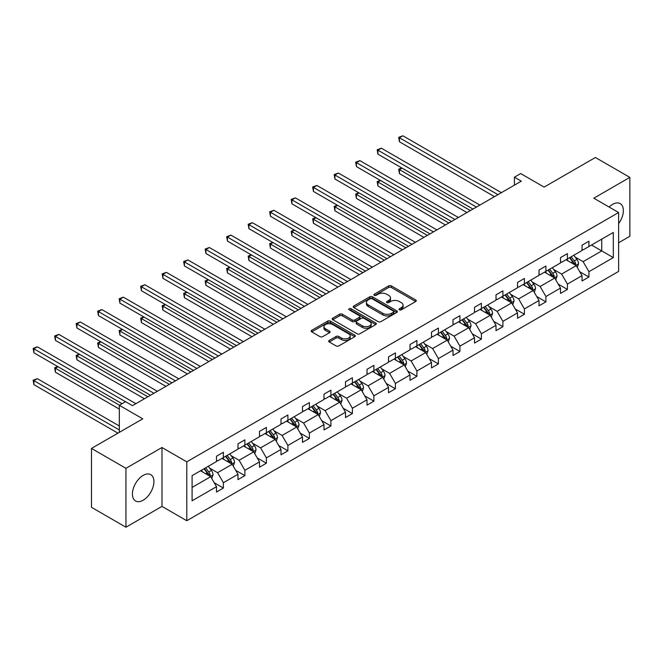<?xml version="1.0" encoding="UTF-8"?>
<svg xmlns="http://www.w3.org/2000/svg" width="663" height="663" viewBox="0 0 663 663"><rect width="100%" height="100%" fill="white"/><g stroke="black" fill="none" stroke-linecap="round" stroke-linejoin="round"><path stroke-width="0.99" d="M399.433 309.828A1.343 0.771 0 0 0 401.33 309.828L415.701 301.524A1.914 1.102 0 0 0 416.265 300.745A1.914 1.102 0 0 0 415.701 299.966L391.352 285.902A1.914 1.102 0 0 0 388.642 285.902L374.272 294.206A1.343 0.771 0 0 0 373.882 294.753A1.343 0.771 0 0 0 374.272 295.3A1.343 0.771 0 0 0 376.161 295.3L378.026 294.223A6.124 3.539 0 0 1 386.686 294.223L388.709 295.391A6.124 3.539 0 0 1 390.507 297.894A6.124 3.539 0 0 1 388.709 300.397L386.852 301.466A1.343 0.771 0 0 0 386.463 302.013A1.343 0.771 0 0 0 386.852 302.56A1.343 0.771 0 0 0 388.75 302.56L390.606 301.491A6.124 3.539 0 0 1 399.267 301.491L401.297 302.659A6.124 3.539 0 0 1 403.087 305.162A6.124 3.539 0 0 1 401.297 307.657L399.433 308.734A1.343 0.771 0 0 0 399.043 309.281A1.343 0.771 0 0 0 399.433 309.828L399.433 308.734M143.167 500.233A15.208 8.776 120 0 0 153.103 486.833A15.208 8.776 120 0 0 150.766 474.65A15.208 8.776 120 0 0 143.167 475.404A15.208 8.776 120 0 0 133.238 488.797A15.208 8.776 120 0 0 135.567 500.979A15.208 8.776 120 0 0 143.167 500.233M618.62 223.622A15.208 8.776 120 0 0 620.22 203.616A15.208 8.776 120 0 0 612.62 204.361A15.208 8.776 120 0 0 609.14 207.047M618.62 242.757L629.85 236.277L629.85 177.386L595.391 157.496L544.116 187.099L520.687 173.565L514.413 177.187L514.413 185.143M125.937 527.209L161.979 506.399L161.979 447.508L125.937 468.318L125.937 527.209L91.477 507.311L91.477 448.428L142.752 418.825L119.323 405.292L119.323 432.351M125.937 468.318L91.477 448.428M329.254 340.426A1.914 1.102 0 0 0 328.691 341.205A1.914 1.102 0 0 0 329.254 341.984L336.083 345.929A1.914 1.102 0 0 0 338.793 345.929L354.755 336.713A1.914 1.102 0 0 0 355.318 335.934A1.914 1.102 0 0 0 354.755 335.155L330.406 321.091A1.914 1.102 0 0 0 327.696 321.091L311.734 330.307A1.914 1.102 0 0 0 311.171 331.094A1.914 1.102 0 0 0 311.734 331.873L319.989 336.638A1.914 1.102 0 0 0 322.69 336.638L329.519 332.693A1.914 1.102 0 0 0 330.083 331.914A1.914 1.102 0 0 0 329.519 331.127L325.434 328.765A5.122 2.959 0 0 1 323.934 326.677A5.122 2.959 0 0 1 327.091 323.95A5.122 2.959 0 0 1 332.669 324.588L348.697 333.845A5.122 2.959 0 0 1 350.197 335.934A5.122 2.959 0 0 1 347.039 338.66A5.122 2.959 0 0 1 341.462 338.022L338.793 336.481A1.914 1.102 0 0 0 336.083 336.481L329.254 340.426L329.254 341.984L336.083 338.072L336.083 336.481M119.323 405.292L125.597 401.67L132.484 405.657L521.309 181.165L514.413 177.187M161.979 447.508L186.792 461.838L618.62 212.525L618.62 271.407L186.792 520.72L186.792 461.838M629.85 177.386L593.808 198.196L618.62 212.525M378.159 321.638A1.914 1.102 0 0 0 380.869 321.638L396.83 312.422A1.914 1.102 0 0 0 397.394 311.643A1.914 1.102 0 0 0 396.83 310.864L372.482 296.8A1.914 1.102 0 0 0 369.772 296.8L353.81 306.016A1.914 1.102 0 0 0 353.246 306.803A1.914 1.102 0 0 0 353.81 307.582L378.159 321.638M349.674 310.118A1.343 0.771 0 0 1 351.034 310.301L351.034 308.709L375.788 323.005A1.914 1.102 0 0 1 376.352 323.784A1.914 1.102 0 0 1 375.788 324.572L359.827 333.787A1.914 1.102 0 0 1 357.125 333.787L332.768 319.723L339.605 315.812L339.605 314.221L332.768 318.165A1.914 1.102 0 0 0 332.213 318.944A1.914 1.102 0 0 0 332.768 319.723L332.768 318.165M339.605 315.812A1.914 1.102 0 0 1 342.307 315.812L342.307 314.221A1.914 1.102 0 0 0 339.605 314.221M342.307 314.221L352.186 319.922A1.914 1.102 0 0 0 354.887 319.922L359.421 317.304A1.914 1.102 0 0 0 359.984 316.524A1.914 1.102 0 0 0 359.421 315.745L349.144 309.803A1.343 0.771 0 0 1 348.746 309.256A1.343 0.771 0 0 1 349.575 308.544A1.343 0.771 0 0 1 351.034 308.709M192.096 475.636L216.494 461.556L216.494 456.227L223.381 452.241L223.381 457.578L237.992 449.141L237.992 443.812L244.887 439.834L244.887 445.163L259.498 436.726L259.498 431.398L266.385 427.42L266.385 432.748L280.996 424.312L280.996 418.983L287.891 415.005L287.891 420.334L302.502 411.897L302.502 406.568L309.389 402.59L309.389 407.919L324 399.482L324 394.154L330.895 390.175L330.895 395.504L345.506 387.068L345.506 381.739L352.393 377.761L352.393 383.09L367.004 374.661L367.004 369.324L373.899 365.346L373.899 370.675L388.51 362.247L388.51 356.909L395.397 352.931L395.397 358.269L410.007 349.832L410.007 344.495L416.903 340.517L416.903 345.854L431.514 337.417L431.514 332.088L438.4 328.102L438.4 333.439L453.011 325.003L453.011 319.674L459.907 315.696L459.907 321.025L474.517 312.588L474.517 307.259L481.404 303.281L481.404 308.61L496.015 300.173L496.015 294.844L502.91 290.866L502.91 296.195L517.521 287.759L517.521 282.43L524.408 278.452L524.408 283.781L539.019 275.344L539.019 270.015L545.914 266.037L545.914 271.366L560.517 262.929L560.517 257.6L567.412 253.622L567.412 258.951L582.023 250.523L582.023 245.186L588.918 241.208L588.918 246.537L613.308 232.456L613.308 257.6L588.918 271.689L588.918 277.018L582.023 280.996L582.023 275.667L567.412 284.104L567.412 289.433L560.517 293.411L560.517 288.082L545.914 296.518L545.914 301.847L539.019 305.825L539.019 300.496L524.408 308.925L524.408 314.262L517.521 318.24L517.521 312.911L502.91 321.34L502.91 326.677L496.015 330.655L496.015 325.318L481.404 333.754L481.404 339.091L474.517 343.069L474.517 337.732L459.907 346.169L459.907 351.498L453.011 355.484L453.011 350.147L438.4 358.584L438.4 363.912L431.514 367.89L431.514 362.562L416.903 370.998L416.903 376.327L410.007 380.305L410.007 374.976L395.397 383.413L395.397 388.742L388.51 392.72L388.51 387.391L373.899 395.828L373.899 401.156L367.004 405.134L367.004 399.806L352.393 408.242L352.393 413.571L345.506 417.549L345.506 412.22L330.895 420.657L330.895 425.986L324 429.964L324 424.635L309.389 433.063L309.389 438.4L302.502 442.378L302.502 437.05L287.891 445.478L287.891 450.815L280.996 454.793L280.996 449.456L266.385 457.893L266.385 463.23L259.498 467.208L259.498 461.871L244.887 470.307L244.887 475.644L237.992 479.622L237.992 474.285L223.381 482.722L223.381 488.051L216.494 492.037L216.494 486.7L192.096 500.789L192.096 475.636M222.006 458.373L232.207 464.257L217.597 472.694L209.616 468.086M217.597 472.694L223.381 482.722M232.207 464.257L237.992 474.285M216.494 460.279L217.597 460.918L223.381 457.578M243.512 445.959L253.705 451.851L239.094 460.279L231.122 455.68M239.094 460.279L244.887 470.307M253.705 451.851L259.498 461.871M237.992 447.865L239.094 448.503L244.887 445.163M265.009 433.544L275.211 439.436L260.6 447.865L252.62 443.265M260.6 447.865L266.385 457.893M275.211 439.436L280.996 449.456M259.498 435.458L260.6 436.088L266.385 432.748M286.515 421.129L296.709 427.022L282.098 435.458L274.126 430.851M282.098 435.458L287.891 445.478M296.709 427.022L302.502 437.05M280.996 423.044L282.098 423.674L287.891 420.334M308.013 408.715L318.215 414.607L303.604 423.044L295.623 418.436M303.604 423.044L309.389 433.063M318.215 414.607L324 424.635M302.502 410.629L303.604 411.267L309.389 407.919M329.511 396.3L339.713 402.192L325.102 410.629L317.129 406.021M325.102 410.629L330.895 420.657M339.713 402.192L345.506 412.22M324 398.214L325.102 398.853L330.895 395.504M351.017 383.885L361.219 389.778L346.608 398.214L338.627 393.607M346.608 398.214L352.393 408.242M361.219 389.778L367.004 399.806M345.506 385.8L346.608 386.438L352.393 383.09M372.515 371.479L382.717 377.363L368.106 385.8L360.133 381.192M368.106 385.8L373.899 395.828M382.717 377.363L388.51 387.391M367.004 373.385L368.106 374.023L373.899 370.675M394.021 359.064L404.223 364.948L389.612 373.385L381.631 368.777M389.612 373.385L395.397 383.413M404.223 364.948L410.007 374.976M388.51 360.97L389.612 361.608L395.397 358.269M415.519 346.65L425.721 352.534L411.11 360.97L403.137 356.363M411.11 360.97L416.903 370.998M425.721 352.534L431.514 362.562M410.007 348.556L411.11 349.194L416.903 345.854M437.025 334.235L447.227 340.119L432.616 348.556L424.635 343.948M432.616 348.556L438.4 358.584M447.227 340.119L453.011 350.147M431.514 336.141L432.616 336.779L438.4 333.439M458.523 321.82L468.724 327.704L454.114 336.141L446.141 331.541M454.114 336.141L459.907 346.169M468.724 327.704L474.517 337.732M453.011 323.726L454.114 324.364L459.907 321.025M480.029 309.406L490.23 315.298L475.62 323.726L467.639 319.127M475.62 323.726L481.404 333.754M490.23 315.298L496.015 325.318M474.517 311.312L475.62 311.95L481.404 308.61M501.526 296.991L511.728 302.883L497.117 311.312L489.137 306.712M497.117 311.312L502.91 321.34M511.728 302.883L517.521 312.911M496.015 298.905L497.117 299.535L502.91 296.195M523.032 284.576L533.226 290.469L518.623 298.905L510.643 294.297M518.623 298.905L524.408 308.925M533.226 290.469L539.019 300.496M517.521 286.491L518.623 287.12L524.408 283.781M544.53 272.161L554.732 278.054L540.121 286.491L532.14 281.883M540.121 286.491L545.914 296.518M554.732 278.054L560.517 288.082M539.019 274.076L540.121 274.714L545.914 271.366M566.036 259.747L576.23 265.639L561.627 274.076L553.646 269.468M561.627 274.076L567.412 284.104M576.23 265.639L582.023 275.667M560.517 261.661L561.627 262.299L567.412 258.951M591.529 245.028L601.731 250.921L583.125 261.661L575.144 257.053M583.125 261.661L588.918 271.689M613.308 257.6L601.731 250.921L601.731 239.136L613.308 232.456M161.979 506.399L186.792 520.72M582.023 249.247L583.125 249.885L588.918 246.537M192.096 487.421L210.701 476.672L200.508 470.788M210.701 476.672L216.494 486.7M579.752 271.731L588.918 277.018M558.246 284.137L567.412 289.433M536.748 296.552L545.914 301.847M515.242 308.966L524.408 314.262M493.744 321.381L502.91 326.677M472.238 333.796L481.404 339.091M450.741 346.21L459.907 351.498M429.234 358.625L438.4 363.912M407.737 371.04L416.903 376.327M386.231 383.454L395.397 388.742M364.733 395.869L373.899 401.156M343.227 408.275L352.393 413.571M321.729 420.69L330.895 425.986M300.223 433.105L309.389 438.4M278.725 445.519L287.891 450.815M257.219 457.934L266.385 463.23M235.721 470.349L244.887 475.644M214.215 482.763L223.381 488.051M399.971 310.019L401.297 309.248A6.124 3.539 0 0 0 403.087 306.754L403.087 305.162M390.507 297.894L390.507 299.485A6.124 3.539 0 0 1 388.709 301.988L387.391 302.751M415.676 301.541L391.352 287.493A1.914 1.102 0 0 0 388.642 287.493L374.802 295.491M396.805 312.439L372.482 298.391A1.914 1.102 0 0 0 369.772 298.391L353.835 307.599M393.449 312.19A1.343 0.771 0 0 0 393.839 311.643A1.343 0.771 0 0 0 393.449 311.096L372.076 298.756A1.343 0.771 0 0 0 370.178 298.756L368.214 299.883A6.124 3.539 0 0 0 366.424 302.386A6.124 3.539 0 0 0 368.214 304.889L382.824 313.326A6.124 3.539 0 0 0 391.485 313.326L393.449 312.19L393.449 313.781A1.343 0.771 0 0 0 393.839 313.234L393.839 311.643M366.424 302.386L366.424 303.977A6.124 3.539 0 0 0 368.214 306.48L368.214 304.889M393.449 313.781L391.485 314.917A6.124 3.539 0 0 1 382.824 314.917L368.214 306.48M342.307 315.812L352.186 321.514A1.914 1.102 0 0 0 354.887 321.514L359.421 318.895A1.914 1.102 0 0 0 359.984 318.116L359.984 316.524M351.034 310.301L375.764 324.58M362.429 325.84A5.122 2.959 0 0 0 368.006 326.478A5.122 2.959 0 0 0 371.172 323.751A5.122 2.959 0 0 0 369.672 321.663L364.02 318.397A1.914 1.102 0 0 0 361.318 318.397L356.785 321.016A1.914 1.102 0 0 0 356.222 321.795A1.914 1.102 0 0 0 356.785 322.574L362.429 325.84L362.429 327.431A5.122 2.959 0 0 0 368.006 328.069A5.122 2.959 0 0 0 371.172 325.342L371.172 323.751M356.222 321.795L356.222 323.387A1.914 1.102 0 0 0 356.785 324.166L356.785 322.574M362.429 327.431L356.785 324.166M350.197 335.934L350.197 337.525A5.122 2.959 0 0 1 347.039 340.252A5.122 2.959 0 0 1 341.462 339.613L338.793 338.072A1.914 1.102 0 0 0 336.083 338.072M323.934 326.677L323.934 328.268A5.122 2.959 0 0 0 325.434 330.356L325.434 328.765M329.519 331.127L329.519 332.693L325.434 330.356M354.755 335.155L354.755 336.713L330.406 322.682A1.914 1.102 0 0 0 327.696 322.682L311.759 331.89M577.282 267.454L578.55 263.791A5.163 2.983 -120 0 0 576.901 259.39L573.802 255.263M568.257 261.031L566.915 259.241M402.06 168.104L399.441 169.612L399.441 173.59L466.934 212.558M575.467 265.2L575.757 264.015A5.163 2.983 -120 0 0 574.282 260.907L571.183 256.772M569.89 257.526L573.296 262.067A2.635 1.517 60 0 1 573.777 262.871L575.757 264.015M569.534 257.733L572.625 261.86A5.163 2.983 60 0 1 573.918 264.297M399.441 173.59L398.678 169.173L470.382 210.569M398.678 169.173L401.753 167.93M497.946 194.657L399.441 137.78L402.88 135.791L501.394 192.668M494.499 196.646L399.441 141.766L399.441 137.78L398.678 137.349L402.88 135.791M399.441 141.766L398.678 137.349M555.776 279.869L557.044 276.206A5.163 2.983 -120 0 0 555.395 271.805L552.304 267.678M546.751 273.446L545.409 271.656M380.554 180.518L377.935 182.027L377.935 186.005L445.428 224.972M553.97 277.615L554.26 276.43A5.163 2.983 -120 0 0 552.776 273.322L549.685 269.186M548.392 269.932L551.798 274.482A2.635 1.517 60 0 1 552.279 275.278L554.26 276.43M548.028 270.148L551.127 274.275A5.163 2.983 60 0 1 552.412 276.711M377.935 186.005L377.181 181.587L448.876 222.983M377.181 181.587L380.255 180.344M534.279 292.284L535.547 288.62A5.163 2.983 -120 0 0 533.897 284.22L530.806 280.093M525.253 285.861L523.911 284.071M359.056 192.933L356.437 194.441L356.437 198.419L423.93 237.387M532.464 290.029L532.754 288.844A5.163 2.983 -120 0 0 531.278 285.736L528.187 281.601M526.886 282.347L530.292 286.897A2.635 1.517 60 0 1 530.773 287.692L532.754 288.844M526.53 282.554L529.621 286.689A5.163 2.983 60 0 1 530.914 289.126M356.437 198.419L355.675 194.002L427.378 235.398M355.675 194.002L358.749 192.751M476.44 207.071L377.935 150.194L381.382 148.205L479.888 205.082M473.001 209.06L377.935 154.172L377.935 150.194L377.181 149.763L381.382 148.205M377.935 154.172L377.181 149.763M454.942 219.486L356.437 162.609L359.876 160.62L458.39 217.497M451.495 221.475L356.437 166.587L356.437 162.609L355.675 162.17L359.876 160.62M356.437 166.587L355.675 162.17M512.772 304.698L514.04 301.035A5.163 2.983 -120 0 0 512.391 296.634L509.3 292.507M503.747 298.275L502.405 296.485M337.55 205.348L334.931 206.856L334.931 210.834L402.424 249.802M510.966 302.444L511.256 301.251A5.163 2.983 -120 0 0 509.772 298.151L506.681 294.016M505.388 294.762L508.794 299.311A2.635 1.517 60 0 1 509.275 300.107L511.256 301.251M505.024 294.969L508.123 299.104A5.163 2.983 60 0 1 509.408 301.541M334.931 210.834L334.177 206.417L405.872 247.813M334.177 206.417L337.252 205.165M433.436 231.901L334.931 175.024L338.379 173.035L436.884 229.912M429.997 233.89L334.931 179.002L334.931 175.024L334.177 174.584L338.379 173.035M334.931 179.002L334.177 174.584M491.275 317.105L492.543 313.45A5.163 2.983 -120 0 0 490.893 309.049L487.802 304.922M482.25 310.69L480.907 308.9M316.052 217.754L313.433 219.271L313.433 223.249L380.927 262.216M489.468 314.85L489.75 313.665A5.163 2.983 -120 0 0 488.275 310.557L485.183 306.43M483.882 307.176L487.288 311.726A2.635 1.517 60 0 1 487.769 312.522L489.75 313.665M483.526 307.383L486.617 311.519A5.163 2.983 60 0 1 487.91 313.955M313.433 223.249L312.671 218.831L384.374 260.228M312.671 218.831L315.745 217.58M411.938 244.316L313.433 187.438L316.873 185.449L415.386 242.326M408.491 246.304L313.433 191.416L313.433 187.438L312.671 186.999L316.873 185.449M313.433 191.416L312.671 186.999M469.769 329.519L471.037 325.864A5.163 2.983 -120 0 0 469.396 321.464L466.296 317.328M460.744 323.105L459.409 321.315M294.546 230.169L291.927 231.685L291.927 235.663L359.421 274.631M467.962 327.265L468.252 326.08A5.163 2.983 -120 0 0 466.777 322.972L463.677 318.845M462.384 319.591L465.791 324.141A2.635 1.517 60 0 1 466.271 324.936L468.252 326.08M462.028 319.798L465.119 323.934A5.163 2.983 60 0 1 466.404 326.37M291.927 235.663L291.173 231.246L362.868 272.642M291.173 231.246L294.248 229.995M390.441 256.722L291.927 199.853L295.375 197.864L393.88 254.733M386.993 258.719L291.927 203.831L291.927 199.853L291.173 199.414L295.375 197.864M291.927 203.831L291.173 199.414M448.271 341.934L449.539 338.279A5.163 2.983 -120 0 0 447.89 333.879L444.798 329.743M439.246 335.519L437.903 333.721M273.048 242.583L270.429 244.1L270.429 248.078L337.923 287.046M446.464 339.68L446.746 338.495A5.163 2.983 -120 0 0 445.271 335.387L442.18 331.26M440.878 332.006L444.285 336.555A2.635 1.517 60 0 1 444.765 337.351L446.746 338.495M440.522 332.213L443.613 336.34A5.163 2.983 60 0 1 444.906 338.785M270.429 248.078L269.667 243.661L341.37 285.057M269.667 243.661L272.742 242.409M368.935 269.137L270.429 212.268L273.869 210.279L372.382 267.148M365.487 271.126L270.429 216.246L270.429 212.268L269.667 211.828L273.869 210.279M270.429 216.246L269.667 211.828M426.773 354.349L428.033 350.686A5.163 2.983 -120 0 0 426.392 346.293L423.292 342.158M417.748 347.934L416.405 346.136M251.542 254.998L248.923 256.515L248.923 260.493L316.417 299.461M424.958 352.094L425.248 350.909A5.163 2.983 -120 0 0 423.773 347.802L420.673 343.674M419.381 344.42L422.787 348.962A2.635 1.517 60 0 1 423.267 349.766L425.248 350.909M419.024 344.627L422.116 348.755A5.163 2.983 60 0 1 423.4 351.199M248.923 260.493L248.169 256.075L319.864 297.472M248.169 256.075L251.244 254.824M347.437 281.551L248.923 224.682L252.371 222.693L350.876 279.562M343.989 283.54L248.923 228.66L248.923 224.682L248.169 224.243L252.371 222.693M248.923 228.66L248.169 224.243M405.267 366.763L406.535 363.1A5.163 2.983 -120 0 0 404.886 358.708L401.795 354.572M396.242 360.341L394.899 358.55M230.044 267.413L227.426 268.929L227.426 272.907L294.919 311.875M403.46 364.509L403.742 363.324A5.163 2.983 -120 0 0 402.267 360.216L399.176 356.089M397.883 356.835L401.281 361.376A2.635 1.517 60 0 1 401.761 362.18L403.742 363.324M397.518 357.042L400.618 361.169A5.163 2.983 60 0 1 401.902 363.614M227.426 272.907L226.663 268.49L298.367 309.886M226.663 268.49L229.738 267.239M325.931 293.966L227.426 237.097L230.873 235.108L329.378 291.977M322.483 295.955L227.426 241.075L227.426 237.097L226.663 236.658L230.873 235.108M227.426 241.075L226.663 236.658M383.769 379.178L385.029 375.515A5.163 2.983 -120 0 0 383.388 371.123L380.289 366.987M374.744 372.755L373.402 370.965M208.538 279.827L205.92 281.336L205.92 285.322L273.421 324.29M381.954 376.924L382.244 375.739A5.163 2.983 -120 0 0 380.769 372.631L377.67 368.504M376.377 369.25L379.783 373.791A2.635 1.517 60 0 1 380.264 374.595L382.244 375.739M376.02 369.457L379.112 373.584A5.163 2.983 60 0 1 380.396 376.029M205.92 285.322L205.165 280.905L276.861 322.301M205.165 280.905L208.24 279.653M304.433 306.381L205.92 249.512L209.367 247.523L307.872 304.392M300.985 308.37L205.92 253.49L205.92 249.512L205.165 249.073L209.367 247.523M205.92 253.49L205.165 249.073M362.263 391.593L363.531 387.93A5.163 2.983 -120 0 0 361.882 383.529L358.791 379.402M353.238 385.17L351.896 383.38M187.041 292.242L184.422 293.75L184.422 297.728L251.915 336.696M360.457 389.338L360.747 388.153A5.163 2.983 -120 0 0 359.263 385.046L356.172 380.91M354.879 381.664L358.285 386.206A2.635 1.517 60 0 1 358.758 387.01L360.747 388.153M354.514 381.871L357.614 385.999A5.163 2.983 60 0 1 358.898 388.435M184.422 297.728L183.659 293.319L255.363 334.707M183.659 293.319L186.734 292.068M282.927 318.795L184.422 261.918L187.869 259.929L286.375 316.806M279.479 320.784L184.422 265.904L184.422 261.918L183.659 261.487L187.869 259.929M184.422 265.904L183.659 261.487M340.765 404.007L342.033 400.344A5.163 2.983 -120 0 0 340.384 395.944L337.285 391.816M331.74 397.585L330.398 395.794M165.535 304.657L162.916 306.165L162.916 310.143L230.417 349.111M338.95 401.753L339.241 400.568A5.163 2.983 -120 0 0 337.765 397.46L334.666 393.325M333.373 394.079L336.779 398.62A2.635 1.517 60 0 1 337.26 399.424L339.241 400.568M333.017 394.286L336.108 398.413A5.163 2.983 60 0 1 337.392 400.85M162.916 310.143L162.162 305.726L233.857 347.122M162.162 305.726L165.236 304.483M261.429 331.21L162.916 274.333L166.363 272.344L264.869 329.221M257.982 333.199L162.916 278.311L162.916 274.333L162.162 273.902L166.363 272.344M162.916 278.311L162.162 273.902M319.259 416.422L320.527 412.759A5.163 2.983 -120 0 0 318.878 408.358L315.787 404.231M310.234 409.999L308.892 408.209M144.037 317.071L141.418 318.58L141.418 322.558L208.911 361.526M317.453 414.168L317.743 412.983A5.163 2.983 -120 0 0 316.259 409.875L313.168 405.739M311.875 406.485L315.281 411.035A2.635 1.517 60 0 1 315.754 411.831L317.743 412.983M311.511 406.692L314.61 410.828A5.163 2.983 60 0 1 315.895 413.264M141.418 322.558L140.655 318.141L212.359 359.537M140.655 318.141L143.73 316.897M239.923 343.625L141.418 286.748L144.865 284.759L243.371 341.636M236.476 345.614L141.418 290.726L141.418 286.748L140.655 286.308L144.865 284.759M141.418 290.726L140.655 286.308M297.762 428.837L299.03 425.174A5.163 2.983 -120 0 0 297.38 420.773L294.281 416.646M288.736 422.414L287.394 420.624M122.531 329.486L119.912 330.994L119.912 334.972L187.414 373.94M295.947 426.582L296.237 425.389A5.163 2.983 -120 0 0 294.762 422.29L291.662 418.154M290.369 418.9L293.775 423.45A2.635 1.517 60 0 1 294.256 424.245L296.237 425.389M290.013 419.107L293.104 423.243A5.163 2.983 60 0 1 294.389 425.679M119.912 334.972L119.158 330.555L190.853 371.951M119.158 330.555L122.232 329.304M218.425 356.039L119.912 299.162L123.359 297.173L221.865 354.05M214.978 358.028L119.912 303.14L119.912 299.162L119.158 298.723L123.359 297.173M119.912 303.14L119.158 298.723M276.256 441.251L277.524 437.588A5.163 2.983 -120 0 0 275.874 433.188L272.783 429.06M267.23 434.829L265.888 433.038M101.033 341.893L98.414 343.409L98.414 347.387L165.907 386.355M274.449 438.989L274.739 437.804A5.163 2.983 -120 0 0 273.255 434.704L270.164 430.569M268.871 431.315L272.278 435.864A2.635 1.517 60 0 1 272.75 436.66L274.739 437.804M268.507 431.522L271.606 435.657A5.163 2.983 60 0 1 272.891 438.094M98.414 347.387L97.652 342.97L169.355 384.366M97.652 342.97L100.726 341.718M196.919 368.454L98.414 311.577L101.862 309.588L200.367 366.465M193.472 370.443L98.414 315.555L98.414 311.577L97.652 311.138L101.862 309.588M98.414 315.555L97.652 311.138M254.758 453.658L256.026 450.003A5.163 2.983 -120 0 0 254.377 445.602L251.277 441.475M245.733 447.243L244.39 445.453M79.527 354.307L76.908 355.824L76.908 359.802L144.41 398.77M252.943 451.404L253.233 450.218A5.163 2.983 -120 0 0 251.758 447.111L248.658 442.983M247.365 443.729L250.771 448.279A2.635 1.517 60 0 1 251.252 449.075L253.233 450.218M247.009 443.937L250.1 448.072A5.163 2.983 60 0 1 251.385 450.509M76.908 359.802L76.154 355.385L147.849 396.781M76.154 355.385L79.228 354.133M175.422 380.869L76.908 323.992L80.356 322.003L178.869 378.871M171.974 382.858L76.908 327.97L76.908 323.992L76.154 323.552L80.356 322.003M76.908 327.97L76.154 323.552M233.252 466.072L234.52 462.418A5.163 2.983 -120 0 0 232.87 458.017L229.779 453.882M224.227 459.658L222.884 457.868M58.029 366.722L55.41 368.238L55.41 372.216L119.323 409.112M231.445 463.818L231.735 462.633A5.163 2.983 -120 0 0 230.252 459.525L227.16 455.398M225.868 456.144L229.274 460.694A2.635 1.517 60 0 1 229.746 461.489L231.735 462.633M225.503 456.351L228.602 460.487A5.163 2.983 60 0 1 229.887 462.923M55.41 372.216L54.648 367.799L119.456 405.217M54.648 367.799L57.722 366.548M153.915 393.275L55.41 336.406L58.858 334.417L157.363 391.286M150.468 395.264L55.41 340.384L55.41 336.406L54.648 335.967L58.858 334.417M55.41 340.384L54.648 335.967M211.754 478.487L213.022 474.832A5.163 2.983 -120 0 0 211.373 470.432L208.273 466.296M202.729 472.073L201.386 470.274M119.323 425.986L37.352 378.664L33.904 380.653L33.904 384.631L117.939 433.146M209.939 476.233L210.229 475.048A5.163 2.983 -120 0 0 208.754 471.94L205.654 467.813M204.361 468.559L207.768 473.109A2.635 1.517 60 0 1 208.248 473.904L210.229 475.048M204.005 468.766L207.096 472.893A5.163 2.983 60 0 1 208.389 475.338M33.904 384.631L33.15 380.214L119.323 429.964M33.15 380.214L37.352 378.664M125.522 401.712L33.904 348.821L37.352 346.832L135.865 403.701M122.075 403.701L33.904 352.799L33.904 348.821L33.15 348.382L37.352 346.832M33.904 352.799L33.15 348.382M401.297 309.248L401.297 307.657M386.852 302.56L386.852 301.466M388.709 301.988L388.709 300.397M374.272 295.3L374.272 294.206M388.642 287.493L388.642 285.902M391.352 287.493L391.352 285.902M415.701 301.524L415.701 299.966M353.81 307.582L353.81 306.016M369.772 298.391L369.772 296.8M372.482 298.391L372.482 296.8M396.83 312.422L396.83 310.864M382.824 314.917L382.824 313.326M391.485 314.917L391.485 313.326M352.186 321.514L352.186 319.922M354.887 321.514L354.887 319.922M359.421 318.895L359.421 317.304M375.788 324.572L375.788 323.005M338.793 338.072L338.793 336.481M341.462 339.613L341.462 338.022M311.734 331.873L311.734 330.307M327.696 322.682L327.696 321.091M330.406 322.682L330.406 321.091M575.865 265.424L578.517 263.891M574.282 260.907L576.901 259.39M571.158 262.705L572.625 261.86M554.359 277.838L557.011 276.305M552.776 273.322L555.395 271.805M549.66 275.12L551.127 274.275M532.861 290.253L535.513 288.72M531.278 285.736L533.897 284.22M528.154 287.535L529.621 286.689M511.355 302.668L514.007 301.135M509.772 298.151L512.391 296.634M506.656 299.949L508.123 299.104M489.858 315.082L492.51 313.549M488.275 310.557L490.893 309.049M485.15 312.364L486.617 311.519M468.351 327.497L471.003 325.964M466.777 322.972L469.396 321.464M463.652 324.779L465.119 323.934M446.854 339.904L449.506 338.379M445.271 335.387L447.89 333.879M442.146 337.194L443.613 336.34M425.348 352.318L428 350.793M423.773 347.802L426.392 346.293M420.649 349.608L422.116 348.755M403.85 364.733L406.502 363.2M402.267 360.216L404.886 358.708M399.143 362.023L400.618 361.169M382.344 377.148L384.996 375.614M380.769 372.631L383.388 371.123M377.645 374.438L379.112 373.584M360.846 389.562L363.498 388.029M359.263 385.046L361.882 383.529M356.139 386.844L357.614 385.999M339.34 401.977L341.992 400.444M337.765 397.46L340.384 395.944M334.641 399.259L336.108 398.413M317.842 414.392L320.494 412.858M316.259 409.875L318.878 408.358M313.135 411.673L314.61 410.828M296.336 426.806L298.996 425.273M294.762 422.29L297.38 420.773M291.637 424.088L293.104 423.243M274.838 439.221L277.49 437.688M273.255 434.704L275.874 433.188M270.131 436.503L271.606 435.657M253.332 451.636L255.993 450.102M251.758 447.111L254.377 445.602M248.633 448.917L250.1 448.072M231.835 464.05L234.487 462.517M230.252 459.525L232.87 458.017M227.127 461.332L228.602 460.487M210.328 476.457L212.989 474.932M208.754 471.94L211.373 470.432M205.629 473.747L207.096 472.893"/></g></svg>
